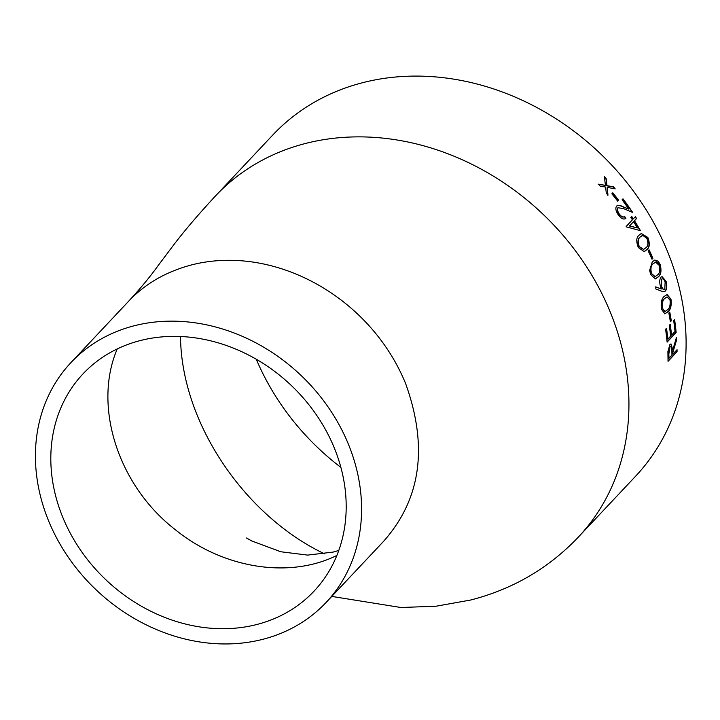 <?xml version="1.0" encoding="UTF-8"?>
<svg xmlns="http://www.w3.org/2000/svg" width="720" height="720" viewBox="0 0 720 720"><rect width="100%" height="100%" fill="white"/><g stroke="black" fill="none" stroke-linecap="round" stroke-linejoin="round"><path stroke-width="1.08" d="M340.884 467.397A232.506 196.92 43.2 0 1 256.257 359.208M215.604 195.822L272.763 135.036A249.021 210.906 43.2 0 1 667.476 251.424A249.021 210.906 43.2 0 1 635.589 476.226L578.421 537.012A249.021 210.906 43.2 0 0 610.317 312.21A249.021 210.906 43.2 0 0 215.784 195.624C197.667 215.181 183.141 232.272 172.188 246.915L158.301 265.356C150.417 276.399 140.391 288.504 128.223 301.671C144.657 284.013 165.798 271.755 191.646 264.888C274.428 243.855 370.314 297.063 405.648 383.643C428.364 446.922 420.894 499.617 383.229 541.719L382.266 542.736M650.664 274.554L649.638 270.396L652.284 261.846L654.858 260.046L658.233 261.252L660.15 264.465C661.698 270.693 661.041 274.869 658.206 276.975L655.371 278.928L650.664 274.554M665.586 329.265L666.504 328.284A249.021 210.906 43.2 0 1 667.845 339.102L670.617 336.15A249.021 210.906 43.2 0 0 669.285 325.323L670.212 324.342A249.021 210.906 43.2 0 1 671.544 335.169L675.018 331.479A249.021 210.906 43.2 0 0 673.686 320.652L674.604 319.671A249.021 210.906 43.2 0 1 676.134 332.541L667.107 342.135A249.021 210.906 43.2 0 0 665.586 329.265M668.826 313.011L669.753 312.03A249.021 210.906 43.2 0 1 671.292 320.814L670.365 321.804A249.021 210.906 43.2 0 0 668.826 313.011M661.5 309.294C660.645 302.886 661.572 298.584 664.263 296.388L667.134 294.543L670.986 299.205C671.679 305.55 670.653 309.78 667.908 311.868L664.866 313.848L661.5 309.294M655.794 286.875L661.338 288.963L660.528 286.713C659.34 282.456 659.493 279.279 660.987 277.182L662.004 276.57L666.072 281.286C667.206 285.651 666.972 288.909 665.37 291.069L664.065 291.744L662.022 291.321L655.812 288.954L655.794 286.875M648.144 250.821L649.071 249.831A249.021 210.906 43.2 0 1 652.923 258.264L651.996 259.254A249.021 210.906 43.2 0 0 648.144 250.821M638.361 247.572C636.021 241.515 636.264 237.366 639.108 235.152L641.313 233.487L647.856 237.483C650.043 243.531 649.674 247.617 646.758 249.75L644.229 251.622L638.361 247.572M626.139 226.503L632.394 219.861A249.021 210.906 43.2 0 0 630.855 217.485L631.782 216.504A249.021 210.906 43.2 0 1 633.312 218.88L635.4 216.666A249.021 210.906 43.2 0 1 636.579 218.52L634.491 220.734A249.021 210.906 43.2 0 1 640.458 230.67L626.382 226.881A249.021 210.906 43.2 0 0 626.139 226.503M618.237 207.558L617.796 207.891C616.896 209.412 617.328 211.5 619.092 214.155C621.18 216.873 622.953 217.692 624.429 216.612A248.724 210.654 43.2 0 1 625.653 218.439L625.878 218.313C623.835 219.906 621.315 218.772 618.318 214.92C615.789 211.104 615.222 208.152 616.617 206.064C618.147 205.065 620.208 205.254 622.809 206.631L628.776 209.088A249.021 210.906 43.2 0 0 622.08 199.8L623.007 198.819A249.021 210.906 43.2 0 1 632.655 212.454L623.511 208.584L618.012 207.756C617.103 209.277 617.544 211.365 619.317 214.029C621.396 216.747 623.178 217.566 624.645 216.486A249.021 210.906 43.2 0 1 625.878 218.313L625.302 218.745M624.195 216.774L624.645 216.486M611.847 193.797L612.774 192.807A249.021 210.906 43.2 0 1 618.66 200.25L617.733 201.24A249.021 210.906 43.2 0 0 611.847 193.797M606.285 193.131L605.637 187.074L600.174 186.12A249.021 210.906 43.2 0 0 598.401 184.158L605.439 185.364L604.35 176.445A249.021 210.906 43.2 0 1 606.132 178.398L606.987 185.634L613.494 186.849A249.021 210.906 43.2 0 1 615.177 188.874L607.176 187.353L607.977 195.156A249.021 210.906 43.2 0 0 606.285 193.131M667.971 356.805L667.899 351.54L669.924 344.529L671.013 343.962L672.777 349.974L676.512 337.203A249.021 210.906 43.2 0 1 676.674 339.732L672.849 352.485A249.021 210.906 43.2 0 1 672.876 354.132L677.043 349.704A249.021 210.906 43.2 0 1 677.061 351.729L668.034 361.323A249.021 210.906 43.2 0 0 667.971 356.805M348.489 444.429A175.104 148.302 43.2 0 1 326.061 602.496A175.104 148.302 43.2 0 1 96.912 590.58A175.104 148.302 43.2 0 1 70.947 362.592A175.104 148.302 43.2 0 1 348.489 444.429M62.676 517.059A158.58 134.307 43.2 0 1 82.98 373.905A158.58 134.307 43.2 0 1 334.332 448.029A158.58 134.307 43.2 0 1 314.028 591.183A158.58 134.307 43.2 0 1 62.676 517.059M670.869 343.962L672.777 349.974M676.287 337.995A248.724 210.654 43.2 0 1 676.395 339.696L672.57 352.449A248.724 210.654 43.2 0 1 672.597 354.087L672.876 354.132M676.773 349.992A248.724 210.654 43.2 0 1 676.782 351.684L668.034 360.99M670.545 346.257L669.771 346.545L668.565 354.042A248.724 210.654 43.2 0 1 668.664 358.272L671.949 355.113L671.868 350.964C671.895 347.454 671.292 345.996 670.05 346.572L668.844 354.078A249.021 210.906 43.2 0 1 668.943 358.317M669.771 346.545L670.41 346.221M598.212 184.329L605.439 185.364M604.404 176.877A248.724 210.654 43.2 0 1 605.943 178.56L606.798 185.796L613.296 187.002A248.724 210.654 43.2 0 1 614.79 188.802M607.176 187.353L607.779 195.309M612.603 192.996A248.724 210.654 43.2 0 1 618.444 200.394L617.697 201.195M625.653 218.439L625.185 218.808M616.41 206.199C617.931 205.2 620.001 205.389 622.593 206.757L628.776 209.088M622.827 199.008A248.724 210.654 43.2 0 1 632.223 212.265M631.602 216.693A248.724 210.654 43.2 0 1 633.087 218.997L633.312 218.88M635.22 216.855A248.724 210.654 43.2 0 1 636.345 218.637L634.266 220.851A248.724 210.654 43.2 0 1 640.107 230.562M629.415 225.999L637.362 227.934A249.021 210.906 43.2 0 0 633.564 221.715L629.415 225.999L633.564 221.715M629.649 225.891L637.362 227.934M641.196 233.541L647.613 237.573C649.791 243.621 649.422 247.707 646.515 249.84L644.112 251.658M642.645 235.548L639.927 237.159C637.677 238.824 637.371 241.983 639.018 246.618L643.527 249.471M641.934 235.737L640.17 237.06C637.911 238.752 637.605 241.902 639.261 246.519L643.644 249.435L645.804 247.806C648.126 246.258 648.495 243.117 646.893 238.401L642.879 235.458M648.882 250.038A248.724 210.654 43.2 0 1 652.671 258.336L651.942 259.119M654.732 260.082L659.898 264.519C661.428 270.756 660.78 274.932 657.945 277.029L655.236 278.955M655.479 262.323L652.86 263.898C650.664 265.545 650.151 268.767 651.303 273.564L654.975 276.678M655.2 262.377L653.112 263.835C650.916 265.473 650.403 268.704 651.564 273.501L655.101 276.66L657.477 274.968C659.736 273.438 660.312 270.243 659.196 265.383L655.731 262.26M655.533 286.92L661.338 288.963M661.878 276.597L665.811 281.322C666.945 285.687 666.711 288.945 665.109 291.096L663.93 291.762M662.202 278.829L661.464 279.198L661.32 286.191C662.265 289.008 663.345 289.953 664.56 289.035M661.32 286.191L661.581 286.155C662.535 288.963 663.615 289.917 664.821 288.999L664.002 289.404M664.821 288.999L665.118 282.159C664.119 279.333 662.985 278.325 661.725 279.153L661.581 286.155M661.464 279.198L662.067 278.838M666.999 294.552L670.716 299.223C671.4 305.577 670.374 309.798 667.638 311.877L664.722 313.848M667.107 296.901L664.533 298.458C662.409 300.105 661.617 303.372 662.139 308.259L664.812 311.535M667.026 296.901L664.803 298.431C662.67 300.096 661.869 303.372 662.409 308.241L664.956 311.535L667.485 309.825C669.645 308.313 670.5 305.073 670.041 300.114L667.071 296.901M669.528 312.273A248.724 210.654 43.2 0 1 671.013 320.814L670.329 321.552M666.27 328.527A248.724 210.654 43.2 0 1 667.566 339.084L667.845 339.102M669.978 324.594A248.724 210.654 43.2 0 1 671.265 335.151L671.544 335.169M674.37 319.914A248.724 210.654 43.2 0 1 675.864 332.514L667.089 341.847M70.947 362.592L128.223 301.671M324.567 553.842C245.043 516.051 181.251 423.189 180.513 336.474M336.897 555.417C289.242 579.114 222.714 568.422 174.933 529.389C118.026 485.244 92.691 405.954 117.279 348.885M331.785 596.412L400.941 607.509L436.077 606.213L470.475 600.066C512.649 589.293 548.577 568.341 578.259 537.21M326.061 602.496L383.22 541.719M338.787 550.458L333.162 552.078L307.638 555.102L280.764 551.754L251.82 540.981L246.474 538.002"/></g></svg>
